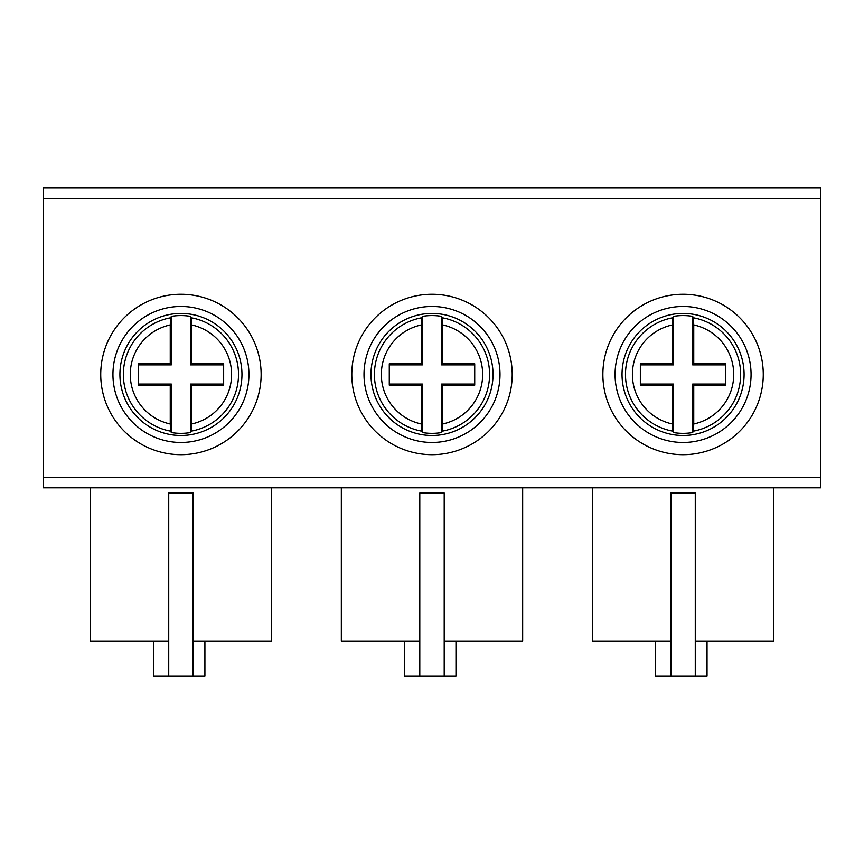 <?xml version="1.0" encoding="UTF-8"?>
<svg xmlns="http://www.w3.org/2000/svg" width="864" height="864" viewBox="0 0 864 864"><rect width="100%" height="100%" fill="white"/><g stroke="black" fill="none" stroke-linecap="round" stroke-linejoin="round"><path stroke-width="1.3" d="M241.963 374.468A61.02 61.02 0 0 1 180.932 435.488A61.02 61.02 0 0 1 119.912 374.468A61.02 61.02 0 0 1 180.932 313.438A61.02 61.02 0 0 1 241.963 374.468M191.624 385.15L191.624 423.986L191.29 431.136L190.523 432.562A58.882 58.882 0 0 1 171.342 432.562L171.342 384.059L170.251 385.15L138.218 385.15L138.218 363.776L170.251 363.776L170.251 324.94L170.586 317.79L171.342 316.364A58.882 58.882 0 0 1 190.523 316.364L191.29 317.79L191.624 324.94L191.624 363.776L223.657 363.776L223.657 385.15L191.624 385.15L190.523 384.059L223.657 384.059M170.251 363.776L171.342 364.878L138.218 364.878M171.342 384.059L138.218 384.059M223.657 364.878L190.523 364.878L191.624 363.776M190.523 432.562L190.523 384.059M171.342 432.562L170.586 431.136L170.251 423.986L170.251 385.15M171.342 364.878L171.342 316.364M190.523 364.878L190.523 316.364M744.088 374.468A61.02 61.02 0 0 1 683.068 435.488A61.02 61.02 0 0 1 622.037 374.468A61.02 61.02 0 0 1 683.068 313.438A61.02 61.02 0 0 1 744.088 374.468M693.749 385.15L693.749 423.986L693.414 431.136L692.658 432.562A58.882 58.882 0 0 1 673.477 432.562L673.477 384.059L672.376 385.15L640.343 385.15L640.343 363.776L672.376 363.776L672.376 324.94L672.71 317.79L673.477 316.364A58.882 58.882 0 0 1 692.658 316.364L693.414 317.79L693.749 324.94L693.749 363.776L725.782 363.776L725.782 385.15L693.749 385.15L692.658 384.059L725.782 384.059M672.376 363.776L673.477 364.878L640.343 364.878M673.477 384.059L640.343 384.059M725.782 364.878L692.658 364.878L693.749 363.776M692.658 432.562L692.658 384.059M673.477 432.562L672.71 431.136L672.376 423.986L672.376 385.15M673.477 364.878L673.477 316.364M692.658 364.878L692.658 316.364M493.02 374.468A61.02 61.02 0 0 1 432 435.488A61.02 61.02 0 0 1 370.98 374.468A61.02 61.02 0 0 1 432 313.438A61.02 61.02 0 0 1 493.02 374.468M442.681 385.15L442.681 423.986L442.357 431.136L441.59 432.562A58.882 58.882 0 0 1 422.41 432.562L422.41 384.059L421.319 385.15L389.286 385.15L389.286 363.776L421.319 363.776L421.319 324.94L421.643 317.79L422.41 316.364A58.882 58.882 0 0 1 441.59 316.364L442.357 317.79L442.681 324.94L442.681 363.776L474.714 363.776L474.714 385.15L442.681 385.15L441.59 384.059L474.714 384.059M421.319 363.776L422.41 364.878L389.286 364.878M422.41 384.059L389.286 384.059M474.714 364.878L441.59 364.878L442.681 363.776M441.59 432.562L441.59 384.059M422.41 432.562L421.643 431.136L421.319 423.986L421.319 385.15M422.41 364.878L422.41 316.364M441.59 364.878L441.59 316.364M112.936 374.468A67.997 67.997 0 0 0 180.932 442.465A67.997 67.997 0 0 0 248.929 374.468A67.997 67.997 0 0 0 180.932 306.472A67.997 67.997 0 0 0 112.936 374.468A67.997 67.997 0 0 1 180.932 306.472A67.997 67.997 0 0 1 248.929 374.468M364.003 374.468A67.997 67.997 0 0 0 432 442.465A67.997 67.997 0 0 0 499.997 374.468A67.997 67.997 0 0 0 432 306.472A67.997 67.997 0 0 0 364.003 374.468A67.997 67.997 0 0 1 432 306.472A67.997 67.997 0 0 1 499.997 374.468M615.071 374.468A67.997 67.997 0 0 0 683.068 442.465A67.997 67.997 0 0 0 751.064 374.468A67.997 67.997 0 0 0 683.068 306.472A67.997 67.997 0 0 0 615.071 374.468A67.997 67.997 0 0 1 683.068 306.472A67.997 67.997 0 0 1 751.064 374.468M695.272 493.02L695.272 676.091L670.864 676.091L670.864 493.02L695.272 493.02M670.864 641.218L592.402 641.218L592.402 487.793M773.723 487.793L773.723 641.218L695.272 641.218M670.864 676.091L655.603 676.091L655.603 641.218M707.033 641.218L707.033 676.091L695.272 676.091M444.204 493.02L444.204 676.091L419.796 676.091L419.796 493.02L444.204 493.02M419.796 641.218L341.334 641.218L341.334 487.793M522.666 487.793L522.666 641.218L444.204 641.218M419.796 676.091L404.536 676.091L404.536 641.218M455.976 641.218L455.976 676.091L444.204 676.091M193.136 493.02L193.136 676.091L168.728 676.091L168.728 493.02L193.136 493.02M168.728 641.218L90.277 641.218L90.277 487.793M271.598 487.793L271.598 641.218L193.136 641.218M168.728 676.091L153.479 676.091L153.479 641.218M204.908 641.218L204.908 676.091L193.136 676.091M43.2 477.328L43.2 187.909L820.8 187.909L820.8 487.793L43.2 487.793L43.2 477.328L820.8 477.328M170.586 431.136A57.618 57.618 0 0 1 170.586 317.79M191.29 317.79A57.618 57.618 0 0 1 191.29 431.136M170.251 423.986A50.663 50.663 0 0 1 170.251 324.94M191.624 324.94A50.663 50.663 0 0 1 191.624 423.986M672.71 431.136A57.618 57.618 0 0 1 672.71 317.79M693.414 317.79A57.618 57.618 0 0 1 693.414 431.136M672.376 423.986A50.663 50.663 0 0 1 672.376 324.94M693.749 324.94A50.663 50.663 0 0 1 693.749 423.986M421.643 431.136A57.618 57.618 0 0 1 421.643 317.79M442.357 317.79A57.618 57.618 0 0 1 442.357 431.136M421.319 423.986A50.663 50.663 0 0 1 421.319 324.94M442.681 324.94A50.663 50.663 0 0 1 442.681 423.986M261.133 374.468A80.201 80.201 0 0 1 180.932 454.669A80.201 80.201 0 0 1 100.732 374.468A80.201 80.201 0 0 1 180.932 294.268A80.201 80.201 0 0 1 261.133 374.468M512.201 374.468A80.201 80.201 0 0 1 432 454.669A80.201 80.201 0 0 1 351.799 374.468A80.201 80.201 0 0 1 432 294.268A80.201 80.201 0 0 1 512.201 374.468M763.268 374.468A80.201 80.201 0 0 1 683.068 454.669A80.201 80.201 0 0 1 602.867 374.468A80.201 80.201 0 0 1 683.068 294.268A80.201 80.201 0 0 1 763.268 374.468M43.2 198.374L820.8 198.374"/></g></svg>
